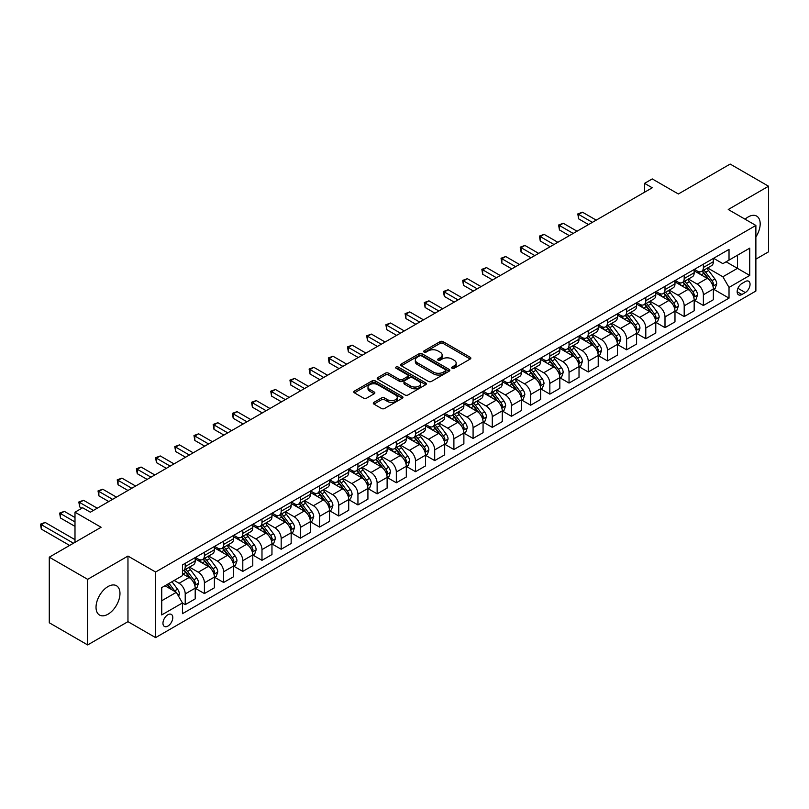 <?xml version="1.0" encoding="UTF-8"?>
<svg xmlns="http://www.w3.org/2000/svg" width="809" height="809" viewBox="0 0 809 809"><rect width="100%" height="100%" fill="white"/><g stroke="black" fill="none" stroke-linecap="round" stroke-linejoin="round"><path stroke-width="1.21" d="M452.1 368.277A1.497 0.86 0 0 0 454.203 368.277L470.221 359.024A2.134 1.234 0 0 0 470.848 358.154A2.134 1.234 0 0 0 470.221 357.285L443.089 341.631A2.134 1.234 0 0 0 440.076 341.631L424.068 350.873A1.497 0.86 0 0 0 423.633 351.48A1.497 0.86 0 0 0 424.068 352.087A1.497 0.86 0 0 0 426.181 352.087L428.254 350.894A6.816 3.934 0 0 1 437.891 350.894L440.157 352.198A6.816 3.934 0 0 1 442.149 354.979A6.816 3.934 0 0 1 440.157 357.77L438.084 358.963A1.497 0.86 0 0 0 437.649 359.57A1.497 0.86 0 0 0 438.084 360.177A1.497 0.86 0 0 0 440.197 360.177L442.26 358.984A6.816 3.934 0 0 1 451.907 358.984L454.173 360.288A6.816 3.934 0 0 1 456.165 363.069A6.816 3.934 0 0 1 454.173 365.86L452.1 367.053A1.497 0.86 0 0 0 451.665 367.66A1.497 0.86 0 0 0 452.1 368.277L452.1 367.053M108.001 614.213A16.938 9.779 120 0 0 119.065 599.297A16.938 9.779 120 0 0 116.466 585.726A16.938 9.779 120 0 0 108.001 586.565A16.938 9.779 120 0 0 96.938 601.481A16.938 9.779 120 0 0 99.537 615.052A16.938 9.779 120 0 0 108.001 614.213M755.879 236.956A16.938 9.779 120 0 0 756.678 216.104A16.938 9.779 120 0 0 748.204 216.943A16.938 9.779 120 0 0 745.089 219.219M167.878 626.095A6.947 4.015 120 0 0 172.418 619.977A6.947 4.015 120 0 0 171.346 614.405A6.947 4.015 120 0 0 167.878 614.749A6.947 4.015 120 0 0 163.337 620.867A6.947 4.015 120 0 0 164.399 626.439A6.947 4.015 120 0 0 167.878 626.095M373.92 402.356A2.134 1.234 0 0 0 373.303 403.226A2.134 1.234 0 0 0 373.92 404.096L381.535 408.494A2.134 1.234 0 0 0 384.548 408.494L402.326 398.22A2.134 1.234 0 0 0 402.953 397.35A2.134 1.234 0 0 0 402.326 396.481L375.204 380.827A2.134 1.234 0 0 0 372.191 380.827L354.413 391.091A2.134 1.234 0 0 0 353.786 391.961A2.134 1.234 0 0 0 354.413 392.83L363.605 398.139A2.134 1.234 0 0 0 366.619 398.139L374.223 393.74A2.134 1.234 0 0 0 374.85 392.871A2.134 1.234 0 0 0 374.223 392.001L369.662 389.372A5.703 3.287 0 0 1 367.994 387.046A5.703 3.287 0 0 1 371.513 384.002A5.703 3.287 0 0 1 377.732 384.72L395.591 395.025A5.703 3.287 0 0 1 397.259 397.35A5.703 3.287 0 0 1 393.74 400.394A5.703 3.287 0 0 1 387.521 399.676L384.548 397.967A2.134 1.234 0 0 0 381.535 397.967L373.92 402.356L373.92 404.096M755.879 259.133L768.55 251.821L768.55 186.232L730.173 164.065L678.357 193.988L652.256 178.92L644.581 183.35L652.256 187.779L90.345 512.198L82.67 507.759L74.994 512.198L74.994 542.333M87.655 579.335L87.655 644.935L127.964 621.666L127.964 556.066L87.655 579.335L49.278 557.179L101.095 527.266L74.994 512.198M127.964 556.066L155.591 572.024L755.879 225.448L755.879 291.048L155.591 637.613L155.591 572.024M768.55 186.232L728.252 209.501L755.879 225.448M428.406 381.433A2.134 1.234 0 0 0 431.419 381.433L449.197 371.169A2.134 1.234 0 0 0 449.824 370.3A2.134 1.234 0 0 0 449.197 369.43L422.076 353.766A2.134 1.234 0 0 0 419.062 353.766L401.274 364.03A2.134 1.234 0 0 0 400.647 364.899A2.134 1.234 0 0 0 401.274 365.769L428.406 381.433M396.673 368.591A1.497 0.86 0 0 1 398.19 368.803L398.19 367.033L425.767 382.95A2.134 1.234 0 0 1 426.383 383.82A2.134 1.234 0 0 1 425.767 384.69L407.979 394.964A2.134 1.234 0 0 1 404.965 394.964L377.843 379.3L385.448 374.941L385.448 373.161L377.843 377.56A2.134 1.234 0 0 0 377.216 378.43A2.134 1.234 0 0 0 377.843 379.3L377.843 377.56M385.448 374.941A2.134 1.234 0 0 1 388.462 374.941L388.462 373.161A2.134 1.234 0 0 0 385.448 373.161M388.462 373.161L399.464 379.522A2.134 1.234 0 0 0 402.478 379.522L407.534 376.6A2.134 1.234 0 0 0 408.151 375.73A2.134 1.234 0 0 0 407.534 374.86L396.076 368.247A1.497 0.86 0 0 1 395.641 367.64A1.497 0.86 0 0 1 396.562 366.841A1.497 0.86 0 0 1 398.19 367.033M87.655 644.935L49.278 622.768L49.278 557.179M745.291 281.562L741.914 283.514A6.735 3.883 120 0 0 737.515 289.44A6.735 3.883 120 0 0 738.546 294.83A6.735 3.883 120 0 0 741.914 294.496L745.291 292.555A6.735 3.883 120 0 0 749.69 286.619A6.735 3.883 120 0 0 748.659 281.229A6.735 3.883 120 0 0 745.291 281.562M713.589 258.293L722.872 263.653L729.02 260.114L729.02 249.384L182.46 564.935L182.46 575.664L161.739 587.627L161.739 614.931L182.46 602.958L182.46 613.687L729.02 298.137L729.02 287.407L722.872 276.769L707.612 267.961M729.02 260.114L749.741 248.141L749.741 275.444L729.02 287.407M127.964 621.666L155.591 637.613M644.581 183.35L644.581 192.208M726.098 261.792L737.464 268.355L737.464 255.229L749.741 248.141M722.872 276.769L737.464 268.355L749.741 275.444M161.739 600.743L176.322 592.319L164.955 585.767M182.46 603.049L185.221 604.647L185.221 593.917A8.687 5.016 -120 0 0 179.082 583.279L174.168 580.447M185.221 604.647L195.202 598.882L195.202 588.153A8.687 5.016 -120 0 0 189.063 577.525L182.46 573.712M195.434 588.376L204.414 593.563L204.414 582.844A8.687 5.016 -120 0 0 198.276 572.206L189.458 567.109M204.414 593.563L214.395 587.799L214.395 577.08A8.687 5.016 -120 0 0 208.257 566.442L195.202 558.908M214.628 577.302L223.608 582.48L223.608 571.761A8.687 5.016 -120 0 0 217.469 561.122L208.651 556.036M223.608 582.48L233.589 576.726L233.589 565.997A8.687 5.016 -120 0 0 227.45 555.358L214.395 547.824M233.821 566.219L242.801 571.407L242.801 560.677A8.687 5.016 -120 0 0 236.653 550.039L227.835 544.953M242.801 571.407L252.782 565.643L252.782 554.923A8.687 5.016 -120 0 0 246.634 544.285L233.589 536.751M253.005 555.136L261.985 560.324L261.985 549.604A8.687 5.016 -120 0 0 255.846 538.966L247.028 533.869M261.985 560.324L271.966 554.559L271.966 543.84A8.687 5.016 -120 0 0 265.827 533.202L252.782 525.668M272.198 544.063L281.178 549.25L281.178 538.521A8.687 5.016 -120 0 0 275.04 527.883L266.222 522.796M281.178 549.25L291.159 543.486L291.159 532.757A8.687 5.016 -120 0 0 285.021 522.118L271.966 514.585M291.392 532.979L300.372 538.167L300.372 527.438A8.687 5.016 -120 0 0 294.233 516.799L285.415 511.713M300.372 538.167L310.353 532.403L310.353 521.684A8.687 5.016 -120 0 0 304.204 511.045L291.159 503.511M310.575 521.896L319.565 527.084L319.565 516.364A8.687 5.016 -120 0 0 313.417 505.726L304.599 500.629M319.565 527.084L329.536 521.33L329.536 510.6A8.687 5.016 -120 0 0 323.398 499.962L310.353 492.428M329.769 510.823L338.749 516.011L338.749 505.281A8.687 5.016 -120 0 0 332.61 494.643L323.792 489.556M338.749 516.011L348.73 510.246L348.73 499.517A8.687 5.016 -120 0 0 342.591 488.879L329.536 481.345M348.962 499.74L357.942 504.927L357.942 494.198A8.687 5.016 -120 0 0 351.804 483.57L342.986 478.473M357.942 504.927L367.923 499.163L367.923 488.444A8.687 5.016 -120 0 0 361.785 477.806L348.73 470.272M368.156 488.666L377.136 493.844L377.136 483.125A8.687 5.016 -120 0 0 370.997 472.486L362.179 467.39M377.136 493.844L387.117 488.09L387.117 477.361A8.687 5.016 -120 0 0 380.968 466.722L367.923 459.188M387.339 477.583L396.329 482.771L396.329 472.041A8.687 5.016 -120 0 0 390.181 461.403L381.363 456.316M396.329 482.771L406.3 477.007L406.3 466.277A8.687 5.016 -120 0 0 400.162 455.649L387.117 448.105M406.533 466.5L415.513 471.687L415.513 460.958A8.687 5.016 -120 0 0 409.374 450.33L400.556 445.233M415.513 471.687L425.494 465.923L425.494 455.204A8.687 5.016 -120 0 0 419.355 444.566L406.3 437.032M425.726 455.427L434.706 460.604L434.706 449.885A8.687 5.016 -120 0 0 428.568 439.247L419.75 434.16M434.706 460.604L444.687 454.85L444.687 444.121A8.687 5.016 -120 0 0 438.549 433.482L425.494 425.949M444.92 444.343L453.9 449.531L453.9 438.802A8.687 5.016 -120 0 0 447.751 428.163L438.943 423.077M453.9 449.531L463.881 443.767L463.881 433.037A8.687 5.016 -120 0 0 457.732 422.409L444.687 414.875M464.103 433.26L473.083 438.448L473.083 427.718A8.687 5.016 -120 0 0 466.945 417.09L458.127 411.993M473.083 438.448L483.064 432.684L483.064 421.964A8.687 5.016 -120 0 0 476.926 411.326L463.881 403.792M483.297 422.187L492.276 427.364L492.276 416.645A8.687 5.016 -120 0 0 486.138 406.007L477.32 400.92M492.276 427.364L502.258 421.61L502.258 410.881A8.687 5.016 -120 0 0 496.119 400.243L483.064 392.709M502.49 411.103L511.47 416.291L511.47 405.562A8.687 5.016 -120 0 0 505.332 394.923L496.514 389.837M511.47 416.291L521.451 410.527L521.451 399.798A8.687 5.016 -120 0 0 515.313 389.169L502.258 381.636M521.684 400.02L530.664 405.208L530.664 394.489A8.687 5.016 -120 0 0 524.515 383.85L515.697 378.754M530.664 405.208L540.645 399.444L540.645 388.724A8.687 5.016 -120 0 0 534.496 378.086L521.451 370.552M540.867 388.947L549.847 394.135L549.847 383.405A8.687 5.016 -120 0 0 543.709 372.767L534.891 367.68M549.847 394.135L559.828 388.371L559.828 377.641A8.687 5.016 -120 0 0 553.69 367.003L540.645 359.469M560.061 377.864L569.04 383.051L569.04 372.322A8.687 5.016 -120 0 0 562.902 361.684L554.084 356.597M569.04 383.051L579.022 377.287L579.022 366.568A8.687 5.016 -120 0 0 572.883 355.93L559.828 348.396M579.254 366.78L588.234 371.968L588.234 361.249A8.687 5.016 -120 0 0 582.096 350.61L573.278 345.514M588.234 371.968L598.215 366.204L598.215 355.485A8.687 5.016 -120 0 0 592.067 344.846L579.022 337.313M598.438 355.707L607.428 360.895L607.428 350.166A8.687 5.016 -120 0 0 601.279 339.527L592.461 334.441M607.428 360.895L617.398 355.131L617.398 344.401A8.687 5.016 -120 0 0 611.26 333.763L598.215 326.229M617.631 344.624L626.611 349.812L626.611 339.082A8.687 5.016 -120 0 0 620.473 328.444L611.655 323.357M626.611 349.812L636.592 344.047L636.592 333.328A8.687 5.016 -120 0 0 630.454 322.69L617.398 315.156M636.825 333.551L645.804 338.728L645.804 328.009A8.687 5.016 -120 0 0 639.666 317.371L630.848 312.274M645.804 338.728L655.786 332.974L655.786 322.245A8.687 5.016 -120 0 0 649.647 311.607L636.592 304.073M656.018 322.467L664.998 327.655L664.998 316.926A8.687 5.016 -120 0 0 658.86 306.287L650.042 301.201M664.998 327.655L674.979 321.891L674.979 311.162A8.687 5.016 -120 0 0 668.831 300.523L655.786 292.989M675.202 311.384L684.192 316.572L684.192 305.842A8.687 5.016 -120 0 0 678.043 295.214L669.225 290.118M684.192 316.572L694.162 310.808L694.162 300.088A8.687 5.016 -120 0 0 688.024 289.45L674.979 281.916M694.395 300.311L703.375 305.489L703.375 294.769A8.687 5.016 -120 0 0 697.237 284.131L688.419 279.044M703.375 305.489L713.356 299.734L713.356 289.005A8.687 5.016 -120 0 0 707.218 278.367L694.162 270.833M694.395 269.367L697.237 271.015A8.687 5.016 -120 0 0 701.575 271.44A8.687 5.016 -120 0 0 703.375 267.466L703.375 264.189M675.202 280.45L678.043 282.088A8.687 5.016 -120 0 0 682.391 282.523A8.687 5.016 -120 0 0 684.192 278.549L684.192 275.262M656.018 291.533L658.86 293.171A8.687 5.016 -120 0 0 663.198 293.596A8.687 5.016 -120 0 0 664.998 289.622L664.998 286.346M636.825 302.606L639.666 304.255A8.687 5.016 -120 0 0 644.004 304.68A8.687 5.016 -120 0 0 645.804 300.705L645.804 297.429M617.631 313.69L620.473 315.328A8.687 5.016 -120 0 0 624.811 315.763A8.687 5.016 -120 0 0 626.611 311.789L626.611 308.502M598.438 324.773L601.279 326.411A8.687 5.016 -120 0 0 605.628 326.836A8.687 5.016 -120 0 0 607.428 322.862L607.428 319.585M579.254 335.846L582.096 337.495A8.687 5.016 -120 0 0 586.434 337.919A8.687 5.016 -120 0 0 588.234 333.945L588.234 330.669M560.061 346.93L562.902 348.568A8.687 5.016 -120 0 0 567.24 349.003A8.687 5.016 -120 0 0 569.04 345.028L569.04 341.742M540.867 358.013L543.709 359.651A8.687 5.016 -120 0 0 548.057 360.076A8.687 5.016 -120 0 0 549.847 356.102L549.847 352.825M521.684 369.086L524.515 370.724A8.687 5.016 -120 0 0 528.864 371.159A8.687 5.016 -120 0 0 530.664 367.185L530.664 363.908M502.49 380.169L505.332 381.808A8.687 5.016 -120 0 0 509.67 382.242A8.687 5.016 -120 0 0 511.47 378.258L511.47 374.982M483.297 391.253L486.138 392.891A8.687 5.016 -120 0 0 490.476 393.316A8.687 5.016 -120 0 0 492.276 389.341L492.276 386.065M464.103 402.326L466.945 403.964A8.687 5.016 -120 0 0 471.293 404.399A8.687 5.016 -120 0 0 473.083 400.425L473.083 397.138M444.92 413.409L447.751 415.047A8.687 5.016 -120 0 0 452.1 415.482A8.687 5.016 -120 0 0 453.9 411.498L453.9 408.221M425.726 424.492L428.568 426.131A8.687 5.016 -120 0 0 432.906 426.555A8.687 5.016 -120 0 0 434.706 422.581L434.706 419.305M406.533 435.566L409.374 437.204A8.687 5.016 -120 0 0 413.712 437.639A8.687 5.016 -120 0 0 415.513 433.664L415.513 430.378M387.339 446.649L390.181 448.287A8.687 5.016 -120 0 0 394.529 448.722A8.687 5.016 -120 0 0 396.329 444.738L396.329 441.461M368.156 457.722L370.997 459.37A8.687 5.016 -120 0 0 375.336 459.795A8.687 5.016 -120 0 0 377.136 455.821L377.136 452.544M348.962 468.805L351.804 470.444A8.687 5.016 -120 0 0 356.142 470.878A8.687 5.016 -120 0 0 357.942 466.904L357.942 463.618M329.769 479.889L332.61 481.527A8.687 5.016 -120 0 0 336.948 481.952A8.687 5.016 -120 0 0 338.749 477.977L338.749 474.701M310.575 490.962L313.417 492.61A8.687 5.016 -120 0 0 317.765 493.035A8.687 5.016 -120 0 0 319.565 489.061L319.565 485.784M291.392 502.045L294.233 503.683A8.687 5.016 -120 0 0 298.572 504.118A8.687 5.016 -120 0 0 300.372 500.144L300.372 496.857M272.198 513.128L275.04 514.767A8.687 5.016 -120 0 0 279.378 515.191A8.687 5.016 -120 0 0 281.178 511.217L281.178 507.941M253.005 524.202L255.846 525.85A8.687 5.016 -120 0 0 260.195 526.275A8.687 5.016 -120 0 0 261.985 522.301L261.985 519.024M233.821 535.285L236.653 536.923A8.687 5.016 -120 0 0 241.001 537.358A8.687 5.016 -120 0 0 242.801 533.384L242.801 530.097M214.628 546.368L217.469 548.006A8.687 5.016 -120 0 0 221.808 548.431A8.687 5.016 -120 0 0 223.608 544.457L223.608 541.181M195.434 557.441L198.276 559.08A8.687 5.016 -120 0 0 202.614 559.515A8.687 5.016 -120 0 0 204.414 555.54L204.414 552.264M713.589 289.228L729.02 298.137M701.575 271.44L711.556 265.676A8.687 5.016 -120 0 0 713.356 261.701L713.356 258.425M682.391 282.523L692.373 276.759A8.687 5.016 -120 0 0 694.162 272.785L694.162 269.508M663.198 293.596L673.179 287.842A8.687 5.016 -120 0 0 674.979 283.868L674.979 280.581M644.004 304.68L653.985 298.915A8.687 5.016 -120 0 0 655.786 294.941L655.786 291.665M624.811 315.763L634.792 309.999A8.687 5.016 -120 0 0 636.592 306.024L636.592 302.748M605.628 326.836L615.609 321.082A8.687 5.016 -120 0 0 617.398 317.108L617.398 313.821M586.434 337.919L596.415 332.155A8.687 5.016 -120 0 0 598.215 328.181L598.215 324.905M567.24 349.003L577.221 343.238A8.687 5.016 -120 0 0 579.022 339.264L579.022 335.978M548.057 360.076L558.028 354.322A8.687 5.016 -120 0 0 559.828 350.337L559.828 347.061M528.864 371.159L538.845 365.395A8.687 5.016 -120 0 0 540.645 361.421L540.645 358.144M509.67 382.242L519.651 376.478A8.687 5.016 -120 0 0 521.451 372.504L521.451 369.217M490.476 393.316L500.458 387.562A8.687 5.016 -120 0 0 502.258 383.577L502.258 380.301M471.293 404.399L481.264 398.635A8.687 5.016 -120 0 0 483.064 394.661L483.064 391.384M452.1 415.482L462.081 409.718A8.687 5.016 -120 0 0 463.881 405.744L463.881 402.457M432.906 426.555L442.887 420.791A8.687 5.016 -120 0 0 444.687 416.817L444.687 413.541M413.712 437.639L423.694 431.875A8.687 5.016 -120 0 0 425.494 427.9L425.494 424.624M394.529 448.722L404.51 442.958A8.687 5.016 -120 0 0 406.3 438.984L406.3 435.697M375.336 459.795L385.317 454.031A8.687 5.016 -120 0 0 387.117 450.057L387.117 446.78M356.142 470.878L366.123 465.114A8.687 5.016 -120 0 0 367.923 461.14L367.923 457.864M336.948 481.952L346.93 476.198A8.687 5.016 -120 0 0 348.73 472.223L348.73 468.937M317.765 493.035L327.746 487.271A8.687 5.016 -120 0 0 329.536 483.297L329.536 480.02M298.572 504.118L308.553 498.354A8.687 5.016 -120 0 0 310.353 494.38L310.353 491.103M279.378 515.191L289.359 509.437A8.687 5.016 -120 0 0 291.159 505.463L291.159 502.177M260.195 526.275L270.166 520.511A8.687 5.016 -120 0 0 271.966 516.536L271.966 513.26M241.001 537.358L250.982 531.594A8.687 5.016 -120 0 0 252.782 527.62L252.782 524.333M221.808 548.431L231.789 542.677A8.687 5.016 -120 0 0 233.589 538.693L233.589 535.416M202.614 559.515L212.595 553.75A8.687 5.016 -120 0 0 214.395 549.776L214.395 546.5M182.46 570.942A8.687 5.016 -120 0 0 183.431 570.598L193.402 564.834A8.687 5.016 -120 0 0 195.202 560.859L195.202 557.573M183.431 570.598A8.687 5.016 -120 0 0 185.221 566.613L185.221 563.337M176.322 592.319L182.46 602.958M452.696 368.479L454.173 367.63A6.816 3.934 0 0 0 456.165 364.849L456.165 363.069M442.149 354.979L442.149 356.759A6.816 3.934 0 0 1 440.157 359.54L438.68 360.389M470.191 359.044L443.089 343.4A2.134 1.234 0 0 0 440.076 343.4L424.664 352.299M449.167 371.179L422.076 355.535A2.134 1.234 0 0 0 419.062 355.535L401.304 365.789M445.425 370.906A1.497 0.86 0 0 0 445.87 370.3A1.497 0.86 0 0 0 445.425 369.683L421.62 355.94A1.497 0.86 0 0 0 419.507 355.94L417.323 357.204A6.816 3.934 0 0 0 415.33 359.985A6.816 3.934 0 0 0 417.323 362.766L433.604 372.17A6.816 3.934 0 0 0 443.241 372.17L445.425 370.906L445.425 372.676A1.497 0.86 0 0 0 445.87 372.069L445.87 370.3M415.33 359.985L415.33 361.754A6.816 3.934 0 0 0 417.323 364.546L417.323 362.766M445.425 372.676L443.241 373.94A6.816 3.934 0 0 1 433.604 373.94L417.323 364.546M388.462 374.941L399.464 381.292A2.134 1.234 0 0 0 402.478 381.292L407.534 378.379A2.134 1.234 0 0 0 408.151 377.51L408.151 375.73M398.19 368.803L425.736 384.71M410.881 386.105A5.703 3.287 0 0 0 417.1 386.823A5.703 3.287 0 0 0 420.619 383.779A5.703 3.287 0 0 0 418.941 381.454L412.651 377.823A2.134 1.234 0 0 0 409.637 377.823L404.591 380.736A2.134 1.234 0 0 0 403.964 381.605A2.134 1.234 0 0 0 404.591 382.475L410.881 386.105L410.881 387.885A5.703 3.287 0 0 0 417.1 388.593A5.703 3.287 0 0 0 420.619 385.549L420.619 383.779M403.964 381.605L403.964 383.375A2.134 1.234 0 0 0 404.591 384.245L404.591 382.475M410.881 387.885L404.591 384.245M397.259 397.35L397.259 399.13A5.703 3.287 0 0 1 393.74 402.164A5.703 3.287 0 0 1 387.521 401.456L384.548 399.737A2.134 1.234 0 0 0 381.535 399.737L373.95 404.116M367.994 387.046L367.994 388.816A5.703 3.287 0 0 0 369.662 391.141L369.662 389.372M374.193 393.761L369.662 391.141M402.326 396.481L402.326 398.22L375.204 382.596A2.134 1.234 0 0 0 372.191 382.596L354.433 392.85M713.356 289.359L715.196 288.297L716.734 283.868A5.754 3.317 -120 0 0 714.893 278.963L708.623 270.59A16.605 9.587 -120 0 0 706.813 268.416M700.574 274.534A16.605 9.587 -120 0 0 697.176 270.975M712.83 285.84L713.629 284.111A5.754 3.317 -120 0 0 711.981 280.652L705.711 272.279A16.605 9.587 -120 0 0 703.891 270.105M702.354 270.995A13.783 7.959 60 0 1 704.609 273.573L709.918 280.652M596.213 220.129L582.48 212.201L578.637 214.415L578.637 218.845L588.537 224.568M702.05 271.167A16.605 9.587 60 0 1 703.87 273.341L708.037 278.903M578.637 218.845L577.798 213.93L592.38 222.354M577.798 213.93L582.48 212.201M694.162 300.442L696.013 299.381L697.54 294.941A5.754 3.317 -120 0 0 695.71 290.047L689.43 281.674A16.605 9.587 -120 0 0 687.62 279.499M681.38 285.617A16.605 9.587 -120 0 0 677.982 282.058M693.647 296.913L694.435 295.184A5.754 3.317 -120 0 0 692.787 291.725L686.517 283.352A16.605 9.587 -120 0 0 684.707 281.188M683.16 282.078A13.783 7.959 60 0 1 685.425 284.647L690.734 291.736M577.029 231.212L563.286 223.284L559.444 225.499L559.444 229.928L569.344 235.641M682.867 282.25A16.605 9.587 60 0 1 684.677 284.414L688.843 289.986M559.444 229.928L558.604 225.013L573.187 233.427M558.604 225.013L563.286 223.284M674.979 311.516L676.82 310.454L678.357 306.024A5.754 3.317 -120 0 0 676.516 301.12L670.246 292.747A16.605 9.587 -120 0 0 668.426 290.583M662.197 296.691A16.605 9.587 -120 0 0 658.789 293.131M674.453 307.996L675.242 306.267A5.754 3.317 -120 0 0 673.604 302.809L667.324 294.436A16.605 9.587 -120 0 0 665.514 292.261M663.967 293.151A13.783 7.959 60 0 1 666.232 295.73L671.541 302.819M557.836 242.296L544.093 234.357L540.26 236.572L540.26 241.011L550.16 246.725M663.673 293.323A16.605 9.587 60 0 1 665.483 295.497L669.65 301.069M540.26 241.011L539.411 236.086L553.993 244.51M539.411 236.086L544.093 234.357M655.786 322.599L657.626 321.537L659.163 317.108A5.754 3.317 -120 0 0 657.323 312.203L651.053 303.83A16.605 9.587 -120 0 0 649.243 301.656M643.003 307.774A16.605 9.587 -120 0 0 639.606 304.214M655.26 319.08L656.059 317.35A5.754 3.317 -120 0 0 654.41 313.892L648.14 305.519A16.605 9.587 -120 0 0 646.32 303.345M644.773 304.235A13.783 7.959 60 0 1 647.038 306.813L652.347 313.892M538.642 253.369L524.899 245.44L521.067 247.655L521.067 252.084L530.967 257.808M644.48 304.406A16.605 9.587 60 0 1 646.29 306.581L650.466 312.143M521.067 252.084L520.217 247.17L534.81 255.593M520.217 247.17L524.899 245.44M636.592 333.682L638.432 332.61L639.97 328.181A5.754 3.317 -120 0 0 638.139 323.287L631.859 314.913A16.605 9.587 -120 0 0 630.049 312.739M623.81 318.857A16.605 9.587 -120 0 0 620.412 315.298M636.066 330.153L636.865 328.424A5.754 3.317 -120 0 0 635.217 324.965L628.947 316.592A16.605 9.587 -120 0 0 627.137 314.428M625.59 315.318A13.783 7.959 60 0 1 627.855 317.886L633.154 324.975M519.449 264.452L505.716 256.524L501.873 258.738L501.873 263.168L511.773 268.881M625.286 315.49A16.605 9.587 60 0 1 627.106 317.654L631.273 323.226M501.873 263.168L501.034 258.243L515.616 266.667M501.034 258.243L505.716 256.524M617.398 344.755L619.249 343.694L620.776 339.264A5.754 3.317 -120 0 0 618.946 334.36L612.666 325.987A16.605 9.587 -120 0 0 610.856 323.822M604.616 329.93A16.605 9.587 -120 0 0 601.218 326.371M616.883 341.236L617.671 339.507A5.754 3.317 -120 0 0 616.023 336.048L609.753 327.675A16.605 9.587 -120 0 0 607.943 325.501M606.396 326.391A13.783 7.959 60 0 1 608.661 328.97L613.97 336.059M500.265 275.535L486.522 267.597L482.68 269.812L482.68 274.251L492.59 279.965M606.103 326.563A16.605 9.587 60 0 1 607.913 328.737L612.079 334.299M482.68 274.251L481.84 269.326L496.423 277.75M481.84 269.326L486.522 267.597M598.215 355.839L600.056 354.777L601.593 350.337A5.754 3.317 -120 0 0 599.752 345.443L593.482 337.07A16.605 9.587 -120 0 0 591.672 334.896M585.433 341.014A16.605 9.587 -120 0 0 582.025 337.454M597.689 352.309L598.478 350.59A5.754 3.317 -120 0 0 596.84 347.132L590.56 338.749A16.605 9.587 -120 0 0 588.75 336.584M587.203 337.474A13.783 7.959 60 0 1 589.468 340.043L594.777 347.132M481.072 286.608L467.329 278.68L463.496 280.895L463.496 285.324L473.396 291.048M586.909 337.646A16.605 9.587 60 0 1 588.719 339.82L592.896 345.382M463.496 285.324L462.647 280.41L477.229 288.823M462.647 280.41L467.329 278.68M579.022 366.922L580.862 365.85L582.399 361.421A5.754 3.317 -120 0 0 580.559 356.526L574.289 348.153A16.605 9.587 -120 0 0 572.479 345.979M566.239 352.087A16.605 9.587 -120 0 0 562.842 348.537M578.496 363.393L579.295 361.663A5.754 3.317 -120 0 0 577.646 358.205L571.376 349.832A16.605 9.587 -120 0 0 569.556 347.658M568.019 348.558A13.783 7.959 60 0 1 570.274 351.126L575.583 358.215M461.878 297.692L448.135 289.764L444.303 291.978L444.303 296.407L454.203 302.121M567.716 348.73A16.605 9.587 60 0 1 569.526 350.894L573.702 356.466M444.303 296.407L443.453 291.483L458.046 299.906M443.453 291.483L448.135 289.764M559.828 377.995L561.668 376.933L563.206 372.504A5.754 3.317 -120 0 0 561.375 367.599L555.095 359.226A16.605 9.587 -120 0 0 553.285 357.062M547.046 363.17A16.605 9.587 -120 0 0 543.648 359.611M559.302 374.476L560.101 372.747A5.754 3.317 -120 0 0 558.453 369.288L552.183 360.915A16.605 9.587 -120 0 0 550.373 358.741M548.826 359.631A13.783 7.959 60 0 1 551.091 362.21L556.4 369.298M442.685 308.775L428.952 300.837L425.109 303.051L425.109 307.491L435.009 313.204M548.522 359.803A16.605 9.587 60 0 1 550.342 361.977L554.509 367.539M425.109 307.491L424.27 302.566L438.852 310.99M424.27 302.566L428.952 300.837M540.645 389.078L542.485 388.017L544.012 383.577A5.754 3.317 -120 0 0 542.182 378.683L535.912 370.31A16.605 9.587 -120 0 0 534.092 368.135M527.852 374.254A16.605 9.587 -120 0 0 524.454 370.694M540.119 385.549L540.908 383.83A5.754 3.317 -120 0 0 539.259 380.361L532.989 371.988A16.605 9.587 -120 0 0 531.179 369.824M529.632 370.714A13.783 7.959 60 0 1 531.897 373.283L537.206 380.372M423.501 319.848L409.758 311.92L405.916 314.135L405.916 318.564L415.826 324.288M529.339 370.886A16.605 9.587 60 0 1 531.149 373.06L535.315 378.622M405.916 318.564L405.076 313.649L419.659 322.063M405.076 313.649L409.758 311.92M521.451 400.162L523.292 399.09L524.829 394.661A5.754 3.317 -120 0 0 522.988 389.766L516.718 381.383A16.605 9.587 -120 0 0 514.908 379.219M508.669 385.327A16.605 9.587 -120 0 0 505.261 381.767M520.925 396.632L521.724 394.903A5.754 3.317 -120 0 0 520.076 391.445L513.796 383.072A16.605 9.587 -120 0 0 511.986 380.897M510.439 381.797A13.783 7.959 60 0 1 512.704 384.366L518.013 391.455M404.308 330.932L390.565 322.993L386.732 325.218L386.732 329.647L396.632 335.361M510.145 381.969A16.605 9.587 60 0 1 511.955 384.133L516.132 389.705M386.732 329.647L385.883 324.722L400.465 333.146M385.883 324.722L390.565 322.993M502.258 411.235L504.098 410.173L505.635 405.744A5.754 3.317 -120 0 0 503.795 400.839L497.525 392.466A16.605 9.587 -120 0 0 495.715 390.302M489.475 396.41A16.605 9.587 -120 0 0 486.078 392.85M501.732 407.716L502.531 405.987A5.754 3.317 -120 0 0 500.882 402.528L494.612 394.155A16.605 9.587 -120 0 0 492.792 391.981M491.255 392.871A13.783 7.959 60 0 1 493.51 395.449L498.819 402.528M385.114 342.015L371.382 334.077L367.539 336.291L367.539 340.72L377.439 346.444M490.952 393.043A16.605 9.587 60 0 1 492.762 395.217L496.938 400.779M367.539 340.72L366.689 335.806L381.282 344.229M366.689 335.806L371.382 334.077M483.064 422.318L484.915 421.256L486.442 416.817A5.754 3.317 -120 0 0 484.611 411.923L478.331 403.549A16.605 9.587 -120 0 0 476.521 401.375M470.282 407.493A16.605 9.587 -120 0 0 466.884 403.934M482.538 418.789L483.337 417.07A5.754 3.317 -120 0 0 481.689 413.601L475.419 405.228A16.605 9.587 -120 0 0 473.609 403.064M472.062 403.954A13.783 7.959 60 0 1 474.327 406.522L479.636 413.611M365.921 353.088L352.188 345.16L348.345 347.374L348.345 351.804L358.245 357.517M471.768 404.126A16.605 9.587 60 0 1 473.578 406.3L477.745 411.862M348.345 351.804L347.506 346.889L362.088 355.303M347.506 346.889L352.188 345.16M463.881 433.391L465.721 432.33L467.258 427.9A5.754 3.317 -120 0 0 465.418 423.006L459.148 414.623A16.605 9.587 -120 0 0 457.328 412.459M451.088 418.566A16.605 9.587 -120 0 0 447.69 415.007M463.355 429.872L464.144 428.143A5.754 3.317 -120 0 0 462.505 424.685L456.225 416.311A16.605 9.587 -120 0 0 454.415 414.137M452.868 415.037A13.783 7.959 60 0 1 455.133 417.606L460.442 424.695M346.737 364.171L332.995 356.233L329.152 358.458L329.152 362.887L339.062 368.601M452.575 415.209A16.605 9.587 60 0 1 454.385 417.373L458.551 422.945M329.152 362.887L328.312 357.962L342.895 366.386M328.312 357.962L332.995 356.233M444.687 444.475L446.528 443.413L448.065 438.984A5.754 3.317 -120 0 0 446.224 434.079L439.954 425.706A16.605 9.587 -120 0 0 438.144 423.532M431.905 429.65A16.605 9.587 -120 0 0 428.497 426.09M444.161 440.956L444.96 439.226A5.754 3.317 -120 0 0 443.312 435.768L437.032 427.395A16.605 9.587 -120 0 0 435.222 425.221M433.675 426.11A13.783 7.959 60 0 1 435.94 428.689L441.249 435.768M327.544 375.245L313.801 367.316L309.968 369.531L309.968 373.96L319.868 379.684M433.381 426.282A16.605 9.587 60 0 1 435.191 428.457L439.368 434.018M309.968 373.96L309.119 369.046L323.701 377.469M309.119 369.046L313.801 367.316M425.494 455.558L427.334 454.496L428.871 450.057A5.754 3.317 -120 0 0 427.031 445.162L420.761 436.789A16.605 9.587 -120 0 0 418.951 434.615M412.711 440.733A16.605 9.587 -120 0 0 409.314 437.173M424.968 452.029L425.767 450.31A5.754 3.317 -120 0 0 424.118 446.841L417.849 438.468A16.605 9.587 -120 0 0 416.028 436.304M414.491 437.194A13.783 7.959 60 0 1 416.746 439.762L422.055 446.851M308.35 386.328L294.618 378.4L290.775 380.614L290.775 385.044L300.675 390.757M414.188 437.366A16.605 9.587 60 0 1 416.008 439.53L420.174 445.102M290.775 385.044L289.935 380.129L304.518 388.542M289.935 380.129L294.618 378.4M406.3 466.631L408.151 465.569L409.678 461.14A5.754 3.317 -120 0 0 407.847 456.236L401.567 447.862A16.605 9.587 -120 0 0 399.757 445.698M393.518 451.806A16.605 9.587 -120 0 0 390.12 448.247M405.784 463.112L406.573 461.383A5.754 3.317 -120 0 0 404.925 457.924L398.655 449.551A16.605 9.587 -120 0 0 396.845 447.377M395.298 448.277A13.783 7.959 60 0 1 397.563 450.846L402.872 457.934M289.167 397.411L275.424 389.473L271.581 391.687L271.581 396.127L281.481 401.84M395.004 448.439A16.605 9.587 60 0 1 396.814 450.613L400.981 456.185M271.581 396.127L270.742 391.202L285.324 399.626M270.742 391.202L275.424 389.473M387.117 477.714L388.957 476.653L390.494 472.223A5.754 3.317 -120 0 0 388.654 467.319L382.384 458.946A16.605 9.587 -120 0 0 380.564 456.772M374.334 462.89A16.605 9.587 -120 0 0 370.927 459.33M386.591 474.195L387.38 472.466A5.754 3.317 -120 0 0 385.741 469.008L379.461 460.634A16.605 9.587 -120 0 0 377.651 458.46M376.104 459.35A13.783 7.959 60 0 1 378.369 461.929L383.678 469.008M269.973 408.484L256.231 400.556L252.398 402.771L252.398 407.2L262.298 412.924M375.811 459.522A16.605 9.587 60 0 1 377.621 461.696L381.787 467.258M252.398 407.2L251.548 402.285L266.131 410.709M251.548 402.285L256.231 400.556M367.923 488.798L369.764 487.736L371.301 483.297A5.754 3.317 -120 0 0 369.46 478.402L363.19 470.029A16.605 9.587 -120 0 0 361.38 467.855M355.141 473.973A16.605 9.587 -120 0 0 351.743 470.413M367.397 485.269L368.196 483.539A5.754 3.317 -120 0 0 366.548 480.081L360.278 471.708A16.605 9.587 -120 0 0 358.458 469.544M356.911 470.433A13.783 7.959 60 0 1 359.176 473.002L364.485 480.091M250.78 419.568L237.037 411.639L233.204 413.854L233.204 418.283L243.105 423.997M356.617 470.605A16.605 9.587 60 0 1 358.427 472.769L362.604 478.341M233.204 418.283L232.355 413.369L246.947 421.782M232.355 413.369L237.037 411.639M348.73 499.871L350.57 498.809L352.107 494.38A5.754 3.317 -120 0 0 350.277 489.475L343.997 481.102A16.605 9.587 -120 0 0 342.187 478.938M335.947 485.046A16.605 9.587 -120 0 0 332.55 481.486M348.204 496.352L349.003 494.623A5.754 3.317 -120 0 0 347.354 491.164L341.085 482.791A16.605 9.587 -120 0 0 339.274 480.617M337.727 481.507A13.783 7.959 60 0 1 339.992 484.085L345.291 491.174M231.586 430.651L217.854 422.713L214.011 424.927L214.011 429.367L223.911 435.08M337.424 481.679A16.605 9.587 60 0 1 339.244 483.853L343.41 489.425M214.011 429.367L213.172 424.442L227.754 432.866M213.172 424.442L217.854 422.713M329.536 510.954L331.387 509.892L332.914 505.463A5.754 3.317 -120 0 0 331.083 500.559L324.803 492.185A16.605 9.587 -120 0 0 322.993 490.011M316.754 496.129A16.605 9.587 -120 0 0 313.356 492.57M329.02 507.435L329.809 505.706A5.754 3.317 -120 0 0 328.161 502.247L321.891 493.864A16.605 9.587 -120 0 0 320.081 491.7M318.534 492.59A13.783 7.959 60 0 1 320.799 495.169L326.108 502.247M212.403 441.724L198.66 433.796L194.817 436.011L194.817 440.44L204.728 446.163M318.24 492.762A16.605 9.587 60 0 1 320.051 494.936L324.217 500.498M194.817 440.44L193.978 435.525L208.56 443.939M193.978 435.525L198.66 433.796M310.353 522.038L312.193 520.966L313.73 516.536A5.754 3.317 -120 0 0 311.89 511.642L305.62 503.269A16.605 9.587 -120 0 0 303.81 501.095M297.57 507.213A16.605 9.587 -120 0 0 294.163 503.653M309.827 518.508L310.616 516.779A5.754 3.317 -120 0 0 308.977 513.321L302.697 504.947A16.605 9.587 -120 0 0 300.887 502.783M299.34 503.673A13.783 7.959 60 0 1 301.605 506.242L306.914 513.331M193.209 452.807L179.467 444.879L175.634 447.094L175.634 451.523L185.534 457.237M299.047 503.845A16.605 9.587 60 0 1 300.857 506.009L305.033 511.581M175.634 451.523L174.784 446.598L189.367 455.022M174.784 446.598L179.467 444.879M291.159 533.111L293 532.049L294.537 527.62A5.754 3.317 -120 0 0 292.696 522.715L286.426 514.342A16.605 9.587 -120 0 0 284.616 512.178M278.377 518.286A16.605 9.587 -120 0 0 274.979 514.726M290.633 529.592L291.432 527.862A5.754 3.317 -120 0 0 289.784 524.404L283.514 516.031A16.605 9.587 -120 0 0 281.694 513.857M280.157 514.746A13.783 7.959 60 0 1 282.412 517.325L287.721 524.414M174.016 463.891L160.273 455.952L156.44 458.167L156.44 462.606L166.341 468.32M279.853 514.918A16.605 9.587 60 0 1 281.663 517.093L285.84 522.654M156.44 462.606L155.591 457.682L170.183 466.105M155.591 457.682L160.273 455.952M271.966 544.194L273.806 543.132L275.343 538.693A5.754 3.317 -120 0 0 273.513 533.798L267.233 525.425A16.605 9.587 -120 0 0 265.423 523.251M259.183 529.369A16.605 9.587 -120 0 0 255.786 525.81M271.44 540.665L272.239 538.946A5.754 3.317 -120 0 0 270.59 535.487L264.321 527.104A16.605 9.587 -120 0 0 262.51 524.94M260.963 525.83A13.783 7.959 60 0 1 263.228 528.398L268.537 535.487M154.822 474.964L141.09 467.036L137.247 469.25L137.247 473.68L147.147 479.403M260.66 526.002A16.605 9.587 60 0 1 262.48 528.176L266.646 533.738M137.247 473.68L136.408 468.765L150.99 477.179M136.408 468.765L141.09 467.036M252.782 555.277L254.623 554.205L256.15 549.776A5.754 3.317 -120 0 0 254.319 544.882L248.05 536.509A16.605 9.587 -120 0 0 246.229 534.334M239.99 540.442A16.605 9.587 -120 0 0 236.592 536.893M252.256 551.748L253.045 550.019A5.754 3.317 -120 0 0 251.397 546.56L245.127 538.187A16.605 9.587 -120 0 0 243.317 536.013M241.77 536.913A13.783 7.959 60 0 1 244.035 539.482L249.344 546.571M135.639 486.047L121.896 478.119L118.053 480.334L118.053 484.763L127.964 490.476M241.476 537.085A16.605 9.587 60 0 1 243.287 539.249L247.453 544.821M118.053 484.763L117.214 479.838L131.796 488.262M117.214 479.838L121.896 478.119M233.589 566.351L235.429 565.289L236.966 560.859A5.754 3.317 -120 0 0 235.126 555.955L228.856 547.582A16.605 9.587 -120 0 0 227.046 545.418M220.806 551.526A16.605 9.587 -120 0 0 217.399 547.966M233.063 562.831L233.862 561.102A5.754 3.317 -120 0 0 232.213 557.644L225.933 549.271A16.605 9.587 -120 0 0 224.123 547.096M222.576 547.986A13.783 7.959 60 0 1 224.841 550.565L230.15 557.654M116.445 497.131L102.703 489.192L98.87 491.407L98.87 495.846L108.77 501.56M222.283 548.158A16.605 9.587 60 0 1 224.093 550.332L228.269 555.894M98.87 495.846L98.02 490.921L112.603 499.345M98.02 490.921L102.703 489.192M214.395 577.434L216.236 576.372L217.773 571.933A5.754 3.317 -120 0 0 215.932 567.038L209.662 558.665A16.605 9.587 -120 0 0 207.852 556.491M201.613 562.609A16.605 9.587 -120 0 0 198.215 559.049M213.869 573.905L214.668 572.185A5.754 3.317 -120 0 0 213.02 568.717L206.75 560.344A16.605 9.587 -120 0 0 204.93 558.18M203.393 559.07A13.783 7.959 60 0 1 205.648 561.638L210.957 568.727M97.252 508.204L83.519 500.275L79.676 502.49L79.676 506.919L81.901 508.204M203.089 559.241A16.605 9.587 60 0 1 204.899 561.416L209.076 566.978M79.676 506.919L78.827 502.005L93.419 510.418M78.827 502.005L83.519 500.275M195.202 588.517L197.052 587.445L198.579 583.016A5.754 3.317 -120 0 0 196.749 578.122L190.469 569.738A16.605 9.587 -120 0 0 188.659 567.574M194.676 584.988L195.475 583.259A5.754 3.317 -120 0 0 193.826 579.8L187.557 571.427A16.605 9.587 -120 0 0 185.746 569.253M184.199 570.153A13.783 7.959 60 0 1 186.464 572.721L191.773 579.81M74.994 517.517L64.326 511.349L60.483 513.573L60.483 518.003L74.994 526.376M183.906 570.325A16.605 9.587 60 0 1 185.716 572.489L189.882 578.061M60.483 518.003L59.644 513.078L74.994 521.947M59.644 513.078L64.326 511.349M178.627 596.314L179.396 594.099A5.754 3.317 -120 0 0 177.555 589.195L171.953 581.722M74.994 539.674L45.132 522.432L41.299 524.647L41.299 529.076L69.614 545.438M175.159 591.652A5.754 3.317 -120 0 0 174.643 590.883L169.041 583.41M167.594 584.24L171.619 589.609M167.2 584.472L170.608 589.023M41.299 529.076L40.45 524.161L73.457 543.213M40.45 524.161L45.132 522.432M179.082 583.279L189.063 577.525M198.276 572.206L208.257 566.442M217.469 561.122L227.45 555.358M236.653 550.039L246.634 544.285M255.846 538.966L265.827 533.202M275.04 527.883L285.021 522.118M294.233 516.799L304.204 511.045M313.417 505.726L323.398 499.962M332.61 494.643L342.591 488.879M351.804 483.57L361.785 477.806M370.997 472.486L380.968 466.722M390.181 461.403L400.162 455.649M409.374 450.33L419.355 444.566M428.568 439.247L438.549 433.482M447.751 428.163L457.732 422.409M466.945 417.09L476.926 411.326M486.138 406.007L496.119 400.243M505.332 394.923L515.313 389.169M524.515 383.85L534.496 378.086M543.709 372.767L553.69 367.003M562.902 361.684L572.883 355.93M582.096 350.61L592.067 344.846M601.279 339.527L611.26 333.763M620.473 328.444L630.454 322.69M639.666 317.371L649.647 311.607M658.86 306.287L668.831 300.523M678.043 295.214L688.024 289.45M697.237 284.131L707.218 278.367M703.375 267.466L713.356 261.701M703.375 294.769L713.356 289.005M684.192 305.842L694.162 300.088M684.192 278.549L694.162 272.785M664.998 316.926L674.979 311.162M664.998 289.622L674.979 283.868M645.804 328.009L655.786 322.245M645.804 300.705L655.786 294.941M626.611 339.082L636.592 333.328M626.611 311.789L636.592 306.024M607.428 350.166L617.398 344.401M607.428 322.862L617.398 317.108M588.234 361.249L598.215 355.485M588.234 333.945L598.215 328.181M569.04 372.322L579.022 366.568M569.04 345.028L579.022 339.264M549.847 383.405L559.828 377.641M549.847 356.102L559.828 350.337M530.664 394.489L540.645 388.724M530.664 367.185L540.645 361.421M511.47 405.562L521.451 399.798M511.47 378.258L521.451 372.504M492.276 416.645L502.258 410.881M492.276 389.341L502.258 383.577M473.083 427.718L483.064 421.964M473.083 400.425L483.064 394.661M453.9 438.802L463.881 433.037M453.9 411.498L463.881 405.744M434.706 449.885L444.687 444.121M434.706 422.581L444.687 416.817M415.513 460.958L425.494 455.204M415.513 433.664L425.494 427.9M396.329 472.041L406.3 466.277M396.329 444.738L406.3 438.984M377.136 483.125L387.117 477.361M377.136 455.821L387.117 450.057M357.942 494.198L367.923 488.444M357.942 466.904L367.923 461.14M338.749 505.281L348.73 499.517M338.749 477.977L348.73 472.223M319.565 516.364L329.536 510.6M319.565 489.061L329.536 483.297M300.372 527.438L310.353 521.684M300.372 500.144L310.353 494.38M281.178 538.521L291.159 532.757M281.178 511.217L291.159 505.463M261.985 549.604L271.966 543.84M261.985 522.301L271.966 516.536M242.801 560.677L252.782 554.923M242.801 533.384L252.782 527.62M223.608 571.761L233.589 565.997M223.608 544.457L233.589 538.693M204.414 582.844L214.395 577.08M204.414 555.54L214.395 549.776M185.221 593.917L195.202 588.153M185.221 566.613L195.202 560.859M737.929 288.297L745.291 292.555M737.151 291.756L741.914 294.496M454.173 367.63L454.173 365.86M438.084 360.177L438.084 358.963M440.157 359.54L440.157 357.77M424.068 352.087L424.068 350.873M440.076 343.4L440.076 341.631M443.089 343.4L443.089 341.631M470.221 359.024L470.221 357.285M401.274 365.769L401.274 364.03M419.062 355.535L419.062 353.766M422.076 355.535L422.076 353.766M449.197 371.169L449.197 369.43M433.604 373.94L433.604 372.17M443.241 373.94L443.241 372.17M399.464 381.292L399.464 379.522M402.478 381.292L402.478 379.522M407.534 378.379L407.534 376.6M425.767 384.69L425.767 382.95M381.535 399.737L381.535 397.967M384.548 399.737L384.548 397.967M387.521 401.456L387.521 399.676M374.223 393.74L374.223 392.001M354.413 392.83L354.413 391.091M372.191 382.596L372.191 380.827M375.204 382.596L375.204 380.827M712.931 286.153L716.693 283.979M705.711 272.279L708.623 270.59M701.181 274.888L703.87 273.341M711.981 280.652L714.893 278.963M711.526 282.897L713.629 284.111M693.738 297.227L697.51 295.052M686.517 283.352L689.43 281.674M681.997 285.961L684.677 284.414M692.787 291.725L695.71 290.047M692.332 293.97L694.435 295.184M674.544 308.31L678.316 306.136M667.324 294.436L670.246 292.747M662.804 297.045L665.483 295.497M673.604 302.809L676.516 301.12M673.139 305.054L675.242 306.267M655.351 319.393L659.123 317.219M648.14 305.519L651.053 303.83M643.61 308.128L646.29 306.581M654.41 313.892L657.323 312.203M653.955 316.137L656.059 317.35M636.167 330.466L639.929 328.292M628.947 316.592L631.859 314.913M624.417 319.201L627.106 317.654M635.217 324.965L638.139 323.287M634.762 327.21L636.865 328.424M616.974 341.55L620.746 339.376M609.753 327.675L612.666 325.987M605.233 330.284L607.913 328.737M616.023 336.048L618.946 334.36M615.568 338.293L617.671 339.507M597.78 352.633L601.552 350.449M590.56 338.749L593.482 337.07M586.04 341.368L588.719 339.82M596.84 347.132L599.752 345.443M596.385 349.377L598.478 350.59M578.587 363.706L582.359 361.532M571.376 349.832L574.289 348.153M566.846 352.441L569.526 350.894M577.646 358.205L580.559 356.526M577.191 360.45L579.295 361.663M559.403 374.789L563.165 372.615M552.183 360.915L555.095 359.226M547.663 363.524L550.342 361.977M558.453 369.288L561.375 367.599M557.998 371.533L560.101 372.747M540.21 385.873L543.982 383.688M532.989 371.988L535.912 370.31M528.469 374.607L531.149 373.06M539.259 380.361L542.182 378.683M538.804 382.617L540.908 383.83M521.016 396.946L524.788 394.772M513.796 383.072L516.718 381.383M509.276 385.681L511.955 384.133M520.076 391.445L522.988 389.766M519.621 393.69L521.724 394.903M501.833 408.029L505.595 405.855M494.612 394.155L497.525 392.466M490.082 396.764L492.762 395.217M500.882 402.528L503.795 400.839M500.427 404.773L502.531 405.987M482.639 419.113L486.411 416.928M475.419 405.228L478.331 403.549M470.899 407.847L473.578 406.3M481.689 413.601L484.611 411.923M481.234 415.856L483.337 417.07M463.446 430.186L467.218 428.012M456.225 416.311L459.148 414.623M451.705 418.92L454.385 417.373M462.505 424.685L465.418 423.006M462.04 426.93L464.144 428.143M444.252 441.269L448.024 439.095M437.032 427.395L439.954 425.706M432.512 430.004L435.191 428.457M443.312 435.768L446.224 434.079M442.857 438.013L444.96 439.226M425.069 452.342L428.831 450.168M417.849 438.468L420.761 436.789M413.318 441.087L416.008 439.53M424.118 446.841L427.031 445.162M423.663 449.086L425.767 450.31M405.875 463.426L409.647 461.251M398.655 449.551L401.567 447.862M394.135 452.16L396.814 450.613M404.925 457.924L407.847 456.236M404.47 460.169L406.573 461.383M386.682 474.509L390.454 472.335M379.461 460.634L382.384 458.946M374.941 463.244L377.621 461.696M385.741 469.008L388.654 467.319M385.276 471.253L387.38 472.466M367.488 485.582L371.26 483.408M360.278 471.708L363.19 470.029M355.748 474.317L358.427 472.769M366.548 480.081L369.46 478.402M366.093 482.326L368.196 483.539M348.305 496.665L352.067 494.491M341.085 482.791L343.997 481.102M336.554 485.4L339.244 483.853M347.354 491.164L350.277 489.475M346.899 493.409L349.003 494.623M329.111 507.749L332.883 505.574M321.891 493.864L324.803 492.185M317.371 496.483L320.051 494.936M328.161 502.247L331.083 500.559M327.706 504.492L329.809 505.706M309.918 518.822L313.69 516.648M302.697 504.947L305.62 503.269M298.177 507.556L300.857 506.009M308.977 513.321L311.89 511.642M308.522 515.566L310.616 516.779M290.724 529.905L294.496 527.731M283.514 516.031L286.426 514.342M278.984 518.64L281.663 517.093M289.784 524.404L292.696 522.715M289.329 526.649L291.432 527.862M271.541 540.988L275.303 538.804M264.321 527.104L267.233 525.425M259.8 529.723L262.48 528.176M270.59 535.487L273.513 533.798M270.135 537.732L272.239 538.946M252.347 552.062L256.119 549.887M245.127 538.187L248.05 536.509M240.607 540.796L243.287 539.249M251.397 546.56L254.319 544.882M250.942 548.805L253.045 550.019M233.154 563.145L236.926 560.971M225.933 549.271L228.856 547.582M221.413 551.88L224.093 550.332M232.213 557.644L235.126 555.955M231.758 559.889L233.862 561.102M213.97 574.228L217.732 572.044M206.75 560.344L209.662 558.665M202.22 562.963L204.899 561.416M213.02 568.717L215.932 567.038M212.565 570.972L214.668 572.185M194.777 585.301L198.549 583.127M187.557 571.427L190.469 569.738M183.036 574.036L185.716 572.489M193.826 579.8L196.749 578.122M193.371 582.045L195.475 583.259M177.899 595.05L179.355 594.211M174.643 590.883L177.555 589.195"/></g></svg>
